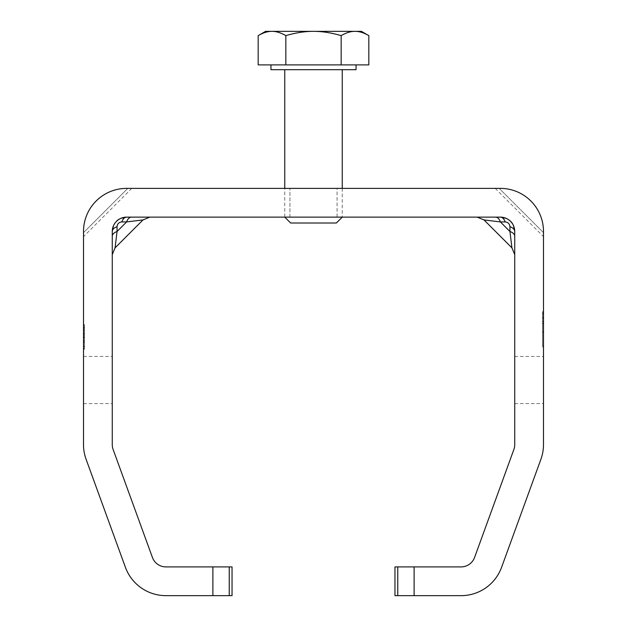 <?xml version="1.0" encoding="UTF-8"?>
<svg xmlns="http://www.w3.org/2000/svg" width="627" height="627" viewBox="0 0 627 627"><rect width="100%" height="100%" fill="white"/><g stroke="black" fill="none" stroke-linecap="round" stroke-linejoin="round"><path stroke-width="0.47" stroke-dasharray="3.13 2.35" d="M543.491 232.664L543.491 231.504C543.97 208.454 523.412 187.896 500.362 188.382L495.236 188.382L499.202 188.382L543.491 232.664L499.202 188.382M131.427 217.13A9.585 5.533 90 0 0 126.638 221.919L121.842 221.919A9.585 5.533 90 0 1 126.638 217.13C122.484 217.201 118.965 218.737 116.089 221.739L113.432 225.822L112.264 231.504L112.264 254.64L112.264 231.504A14.374 14.374 0 0 1 126.638 217.13L500.362 217.13A14.374 14.374 0 0 1 514.736 231.504L514.736 236.293L514.736 231.504C514.665 227.35 513.129 223.831 510.135 220.955L506.044 218.298L500.362 217.13A9.585 5.533 90 0 1 505.158 221.919L500.362 221.919A9.585 5.533 -90 0 0 495.573 217.13L477.233 217.13L495.573 217.13M414.118 566.902L414.118 595.65L394.955 595.65L394.955 566.902L461.08 566.902A14.374 14.374 0 0 0 474.584 557.442L513.874 449.496A14.374 14.374 0 0 0 514.736 444.582L514.736 231.504A9.585 5.533 180 0 0 509.947 226.708C509.657 223.808 508.058 222.209 505.158 221.919M500.409 217.13L500.362 217.13C505.456 217.647 508.975 219.184 510.911 221.739L513.568 225.822M514.736 236.293L514.736 254.64L514.736 236.293A9.585 5.533 180 0 0 509.947 231.504L500.362 221.919L484.005 219.936M511.93 247.861L509.947 231.504L509.947 226.708M514.736 380.033L514.736 403.592L514.736 380.033M500.362 188.382C523.412 187.896 543.97 208.454 543.491 231.504A43.122 43.122 0 0 0 500.362 188.382L126.638 188.382C103.588 187.896 83.03 208.454 83.509 231.504C83.03 208.454 103.588 187.896 126.638 188.382A43.122 43.122 0 0 0 83.509 231.504L83.509 236.638L83.509 232.664L127.798 188.382L131.764 188.382L126.638 188.382M337.06 188.382L289.94 188.382L337.06 188.382L289.94 188.382L337.06 188.382L337.06 217.13L289.94 217.13L337.06 217.13L289.94 217.13L337.06 217.13L337.06 188.382M112.264 236.293A9.585 5.533 0 0 1 117.053 231.504L115.07 247.861M212.882 566.902L232.045 566.902L232.045 595.65L212.882 595.65L212.882 566.902L165.92 566.902A14.374 14.374 0 0 1 152.416 557.442L113.126 449.496A14.374 14.374 0 0 1 112.264 444.582L112.264 231.504A9.585 5.533 0 0 1 117.053 226.708L117.053 231.504L126.638 221.919L142.995 219.936M112.264 231.504C112.782 226.41 114.318 222.898 116.873 220.955L120.956 218.298M112.264 380.033L112.264 403.592L112.264 380.033M542.527 317.983L542.527 313.68L542.527 321.714L542.527 317.983L543.491 317.983L543.491 321.58L543.491 313.68L543.491 321.714L543.491 317.983L542.527 317.983M542.527 314.151L542.527 317.513L542.527 314.151L543.491 314.151L543.491 317.513L543.491 314.151L542.527 314.151M542.527 317.513L543.491 317.513L542.527 317.513M542.527 317.944L543.491 317.944M542.527 321.455L543.491 321.455M542.527 321.714L543.491 321.714M542.527 321.58L543.491 321.58L542.527 321.58M542.527 313.68L543.491 313.68L542.527 313.68M542.527 317.748L542.527 311.76L542.527 317.748M543.491 317.748L543.491 311.76L543.491 317.748M543.491 346.974L543.491 346.026L543.491 346.974L542.527 346.974L542.527 346.026L543.491 346.026L543.491 317.27L543.491 346.026L543.491 318.226L543.491 346.026L542.527 346.026L542.527 346.974L543.491 346.974M542.527 346.026L543.491 346.026L542.527 346.026L542.527 318.226L542.527 346.026L543.491 346.026L542.527 346.026L542.527 332.6L543.491 332.6L542.527 332.6L542.527 346.026L542.527 332.6L543.491 332.6L542.527 332.6L542.527 331.644L543.491 331.644L543.491 318.226L543.491 331.644L542.527 331.644L542.527 318.226L543.491 318.226L542.527 318.226L543.491 318.226L542.527 318.226L542.527 317.27L543.491 317.27L542.527 317.27L542.527 318.226L543.491 318.226L542.527 318.226L542.527 331.644L543.491 331.644L542.527 331.644L543.491 331.644L542.527 331.644L542.527 332.6L543.491 332.6L542.527 332.6L542.527 346.026L542.527 318.226L542.527 346.026L543.491 346.026L542.527 346.026M542.527 331.644L542.527 318.226L542.527 331.644M414.118 595.65L461.08 595.65A43.122 43.122 0 0 0 501.6 567.278L540.889 459.332A43.122 43.122 0 0 0 543.491 444.582L543.491 231.504M543.491 380.033L543.491 403.592L543.491 380.033M84.473 324.692L84.473 349.137L84.473 324.692L84.473 336.926L84.473 324.692L83.509 324.692L83.509 349.137L83.509 324.692L84.473 324.692L83.509 324.692L84.473 324.692L84.473 348.737L83.509 348.737L84.473 348.737L84.473 330.006L84.473 333.548L83.509 333.548L84.473 333.548L84.473 324.692L83.509 324.692M84.473 327.114L83.509 327.114M84.473 346.731L83.509 346.731L84.473 346.731M84.473 349.137L83.509 349.137L84.473 349.137M84.473 327.905L83.509 327.905L84.473 327.921M84.473 334.332L83.509 334.332M84.473 332.835L83.509 332.835M84.473 342.452L83.509 342.452M84.473 342.201L83.509 342.201M84.473 335.421L83.509 335.421M84.473 337.765L83.509 337.765M84.473 337.397L83.509 337.397M84.473 325.092L83.509 325.092L84.473 325.092M84.473 330.695L83.509 330.695L84.473 330.695M84.473 330.006L83.509 330.006L84.473 330.006M84.473 348.737L83.509 348.737L84.473 348.737M84.473 327.372L83.509 327.372M83.509 231.504L83.509 444.582A43.122 43.122 0 0 0 86.111 459.332L125.4 567.278A43.122 43.122 0 0 0 165.92 595.65L212.882 595.65M83.509 380.033L83.509 403.592L83.509 380.033M284.752 217.13L342.248 217.13L284.752 217.13L284.752 188.382M336.37 223.008L290.63 223.008M284.752 69.683L342.248 69.683L284.752 69.683M258.175 35.629C263.121 32.745 267.729 31.319 272.008 31.35C276.28 31.319 280.888 32.745 285.834 35.629C295.732 32.745 304.957 31.319 313.5 31.35L265.589 31.35M341.166 35.629C346.112 32.745 350.72 31.319 354.992 31.35L313.5 31.35C322.043 31.319 331.268 32.745 341.166 35.629L341.166 64.887L368.825 64.887M361.411 31.35L354.992 31.35C359.271 31.319 363.879 32.745 368.825 35.629M258.175 64.887L285.834 64.887L285.834 35.629M285.834 64.887L341.166 64.887M270.95 64.887L356.05 64.887L270.95 64.887M270.95 69.683L356.05 69.683M127.798 188.382L83.509 232.664M121.842 221.919C118.942 222.209 117.343 223.808 117.053 226.708M84.473 336.926L83.509 336.926L84.473 336.926M84.473 328.83L83.509 328.83M84.473 346.676L83.509 346.676M84.473 340.594L83.509 340.594M84.473 346.237L83.509 346.237M84.473 340.869L83.509 340.869M84.473 342.146L83.509 342.146M397.761 566.902L397.761 595.65M229.239 595.65L229.239 566.902M495.236 188.382L543.491 236.638M131.764 188.382L83.509 236.638M542.527 323.258L543.491 323.258M542.527 312.238L543.491 312.238M542.527 323.736L543.491 323.736M542.527 311.76L543.491 311.76M542.527 318.226L543.491 318.226L542.527 318.226M289.94 217.13L289.94 188.382L289.94 217.13M514.736 403.592L543.491 403.592M514.736 356.473L543.491 356.473M83.509 403.592L112.264 403.592M83.509 356.473L112.264 356.473M342.248 188.382L342.248 217.13"/><path stroke-width="0.94" d="M514.736 236.293A9.585 5.533 0 0 0 509.947 231.504L511.93 247.861L484.005 219.936L500.362 221.919L505.158 221.919A9.585 5.533 90 0 0 500.362 217.13C504.516 217.201 508.035 218.737 510.911 221.739L510.527 221.339M513.568 225.822L514.736 231.504A14.374 14.374 0 0 0 500.362 217.13L126.638 217.13A14.374 14.374 0 0 0 112.264 231.504C112.335 227.35 113.871 223.831 116.865 220.955L116.473 221.339M505.158 221.919C508.058 222.209 509.657 223.808 509.947 226.708L509.947 231.504L500.362 221.919A9.585 5.533 90 0 0 495.573 217.13M509.947 226.708A9.585 5.533 180 0 1 514.736 231.504L513.56 225.814M499.202 188.382L500.362 188.382A43.122 43.122 0 0 1 543.491 231.504L543.491 444.582A43.122 43.122 0 0 1 540.889 459.332L501.6 567.278A43.122 43.122 0 0 1 461.08 595.65L414.118 595.65L414.118 566.902L461.08 566.902A14.374 14.374 0 0 0 474.584 557.442L513.874 449.496A14.374 14.374 0 0 0 514.736 444.582L514.736 231.504C514.218 226.41 512.682 222.898 510.127 220.955M543.491 231.504L543.491 232.664M83.509 232.664L83.509 231.504A43.122 43.122 0 0 1 126.638 188.382L127.798 188.382M126.638 188.382L500.362 188.382M131.427 217.13A9.585 5.533 90 0 0 126.638 221.919L117.053 231.504L117.053 226.708C117.343 223.808 118.942 222.209 121.842 221.919L126.638 221.919L142.995 219.936L115.07 247.861L117.053 231.504A9.585 5.533 0 0 0 112.264 236.293M117.053 226.708A9.585 5.533 0 0 0 112.264 231.504L112.264 444.582A14.374 14.374 0 0 0 113.126 449.496L152.416 557.442A14.374 14.374 0 0 0 165.92 566.902L212.882 566.902L212.882 595.65L232.045 595.65L232.045 566.902L212.882 566.902M121.842 221.919A9.585 5.533 90 0 1 126.638 217.13C121.544 217.647 118.025 219.184 116.089 221.739M120.956 218.298L126.638 217.13L120.948 218.306M212.882 595.65L165.92 595.65A43.122 43.122 0 0 1 125.4 567.278L86.111 459.332A43.122 43.122 0 0 1 83.509 444.582L83.509 231.504M414.118 566.902L394.955 566.902L394.955 595.65L414.118 595.65M342.248 217.13L336.37 223.008L290.63 223.008L284.752 217.13M284.752 69.683L284.752 188.382M258.175 35.629L265.589 31.35L272.008 31.35C267.729 31.319 263.121 32.745 258.175 35.629L258.175 64.887L285.834 64.887L285.834 35.629C280.888 32.745 276.28 31.319 272.008 31.35L313.5 31.35C304.957 31.319 295.732 32.745 285.834 35.629M368.825 35.629C363.879 32.745 359.271 31.319 354.992 31.35L361.411 31.35L368.825 35.629L368.825 64.887L285.834 64.887M341.166 35.629C331.268 32.745 322.043 31.319 313.5 31.35L354.992 31.35C350.72 31.319 346.112 32.745 341.166 35.629L341.166 64.887M356.05 64.887L356.05 69.683L270.95 69.683L270.95 64.887M229.239 566.902L229.239 595.65M397.761 595.65L397.761 566.902M484.013 219.936L477.233 217.13M511.93 247.853L514.736 254.633M500.362 217.13L506.052 218.306M115.07 247.853L112.264 254.633M112.264 231.418L113.44 225.814M142.987 219.936L149.767 217.13M342.248 69.683L342.248 188.382"/></g></svg>
